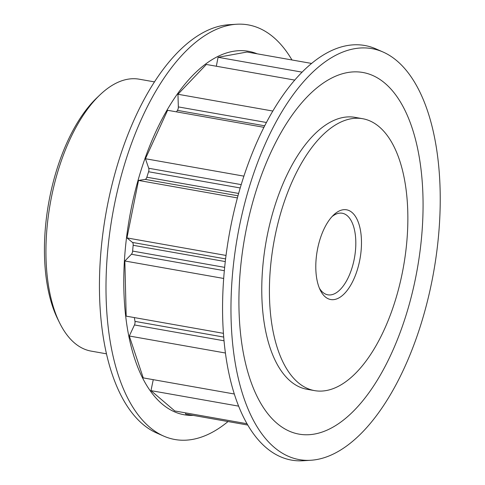 <?xml version="1.0" encoding="UTF-8"?>
<svg xmlns="http://www.w3.org/2000/svg" width="485" height="485" viewBox="0 0 485 485"><rect width="100%" height="100%" fill="white"/><g stroke="black" fill="none" stroke-linecap="round" stroke-linejoin="round"><path stroke-width="0.73" d="M237.996 195.794L145.179 179.383A3.316 1.582 100 0 0 145.197 179.383A3.316 1.582 100 0 0 146.852 177.213L238.65 193.442M334.559 299.506A45.56 21.758 -80 0 1 320.33 290.266A45.56 21.758 -80 0 1 333.65 214.946A45.56 21.758 -80 0 1 342.719 209.823A45.56 21.758 -80 0 1 361.119 250.581A45.56 21.758 -80 0 1 334.559 299.506M319.397 288.193A41.419 19.782 100 0 0 327.842 294.819A41.419 19.782 100 0 0 331.346 294.795A41.419 19.782 100 0 0 355.087 253.897A41.419 19.782 100 0 0 342.264 213.242A41.419 19.782 100 0 0 338.766 213.267A41.419 19.782 100 0 0 332.061 216.577M154.515 81.898L139.207 79.194A138.067 65.942 100 0 0 127.537 79.273A138.067 65.942 100 0 0 100.049 94.793A138.067 65.942 100 0 0 59.691 323.028A138.067 65.942 100 0 0 91.131 351.11L106.433 353.82M326.272 390.546A138.067 65.942 100 0 0 405.424 254.219A138.067 65.942 100 0 0 362.677 118.71A138.067 65.942 100 0 0 351.001 118.783A138.067 65.942 100 0 0 271.855 255.11A138.067 65.942 100 0 0 314.595 390.625A138.067 65.942 100 0 0 326.272 390.546M362.677 118.71L355.032 117.358A138.067 65.942 100 0 0 343.356 117.431A138.067 65.942 100 0 0 264.21 253.758A138.067 65.942 100 0 0 306.95 389.273L314.595 390.625M291.964 59.97A210.526 100.547 100 0 0 236.516 24.25L228.823 24.741A208.689 99.667 100 0 0 222.76 25.487A208.689 99.667 100 0 0 104.893 219.608A208.689 99.667 100 0 0 156.637 432.99L163.694 436.094A210.526 100.547 100 0 0 192.69 439.386A210.526 100.547 100 0 0 228.029 421.55M236.516 24.25A210.526 100.547 100 0 0 230.405 25.002A210.526 100.547 100 0 0 111.495 220.833A210.526 100.547 100 0 0 163.694 436.094M257.183 53.817A184.567 88.149 100 0 0 232.848 51.392A184.567 88.149 100 0 0 125.906 242.991A184.567 88.149 100 0 0 193.248 415.402M383.035 52.01L375.972 48.906A210.526 100.547 100 0 0 346.975 45.614A210.526 100.547 100 0 0 224.846 265.525A210.526 100.547 100 0 0 303.149 460.75L310.849 460.259A208.689 99.667 100 0 0 316.905 459.513A208.689 99.667 100 0 0 434.778 265.392A208.689 99.667 100 0 0 383.035 52.01A208.689 99.667 100 0 0 354.292 48.749A208.689 99.667 100 0 0 233.224 266.732A208.689 99.667 100 0 0 310.849 460.259M347.442 72.58A183.639 87.706 100 0 0 240.378 269.763A183.639 87.706 100 0 0 314.547 434.045A183.639 87.706 100 0 0 421.604 236.862A183.639 87.706 100 0 0 347.442 72.58M264.743 125.803L177.443 110.368A169.107 80.765 100 0 0 176.467 111.859M134.369 317.584A169.107 80.765 100 0 0 134.975 321.379L223.676 337.069M225.282 261.573L133.157 245.283A169.107 80.765 100 0 0 132.629 251.084L224.658 267.356M240.233 187.962L148.592 171.757A169.107 80.765 100 0 0 146.852 177.213M185.585 412.874L185.603 414.051L247.702 425.03M153.26 379.664L150.98 390.637L174.794 410.965L246.95 423.72M223.997 340.779L134.46 324.95L129.301 336.008L143.245 377.894L234.255 393.99M134.46 324.95A3.316 1.582 100 0 0 134.975 321.379M224.331 270.697L131.411 254.267L124.851 260.991L126.173 316.135L223.397 333.328M131.411 254.267A3.316 1.582 100 0 0 132.629 251.084M133.157 245.283A3.316 1.582 100 0 0 132.484 242.439L126.955 237.917L226.028 255.437M145.179 179.383L138.522 180.432L126.955 237.917M148.592 171.757A3.316 1.582 100 0 0 148.719 168.259L145.433 158.734L243.925 176.146M263.967 127.331L167.604 110.289L145.433 158.734M177.443 110.368A3.316 1.582 100 0 0 178.341 106.912L177.953 94.266L272.861 111.047M294.795 80.104L206.331 64.463L177.953 94.266M216.328 66.233L218.074 57.285L302.143 72.15M311.637 63.45L247.035 52.022L218.074 57.285M59.691 323.028L57.776 319.16A133.927 63.959 -80 0 1 96.921 97.77L100.049 94.793M138.522 180.432L237.42 197.916M129.301 336.008L225.373 353.001M124.851 260.991L223.676 278.463M150.98 390.637L238.571 406.127M148.719 168.259L241.239 184.621M132.484 242.439L225.598 258.905M178.341 106.912L266.471 122.493"/></g></svg>
